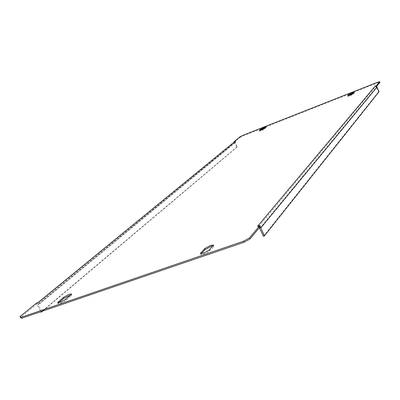 <?xml version="1.0" encoding="UTF-8"?>
<svg xmlns="http://www.w3.org/2000/svg" width="400" height="400" viewBox="0 0 400 400"><rect width="100%" height="100%" fill="white"/><g stroke="black" fill="none" stroke-linecap="round" stroke-linejoin="round"><path stroke-width="0.3" stroke-dasharray="2 1.5" d="M260.26 226.6L257.53 226.35M201.385 253.645L200.915 254.495C203.26 254.715 206.24 253.5 209.85 250.85L213.645 246.71L213.925 246.07L212.985 245.89M58.715 302.73L58.1 303.635C59.915 303.77 62.605 302.615 66.17 300.17L71.255 295.78L71.84 294.915L70.75 294.875M348.605 95.655L347.995 96.365C349.51 96.15 351.25 95.435 353.22 94.22L354.455 92.815L353.61 92.925M260.395 130.375L259.57 131.15C260.855 130.975 262.475 130.295 264.44 129.115L266.25 127.485L265.18 127.695M377.58 82.23L377.83 82.825L243.305 135.805L243.06 135.255M377.83 82.825L380 82.33M260.045 226.855L257.995 227.38L375.43 86.72L376.575 86.27M239.965 136.81L240.21 137.36L234.53 142.02L235.73 141.545L38.73 303.38L36.925 304.005L20.47 317.495M240.21 137.36L243.305 135.805M38.73 303.38L38.29 304.865L235.38 142.515L237.325 146.875L236.79 147.085L234.845 142.725L234.73 141.94L235.155 141.175M38.275 302.475L37.23 303.9L37.49 305.14L40.765 311.73M36.925 304.005L36.475 303.1M235.38 142.515L235.73 141.545M41.57 311.455L38.29 304.865M236.79 147.085L40.975 312.15M237.325 146.875L42.765 311.045M375.43 86.72L376.51 87.18L259.83 228.235M259.38 227.655L257.995 227.38M379.085 91.65L378.475 91.89L376.51 87.18M263.41 236.205L378.475 91.89M266.14 127.645L265.89 127.085M264.44 129.115L264.19 128.545M259.685 130.985L259.52 130.615M354.41 92.92L354.16 92.33M353.22 94.22L352.97 93.625M348.045 96.255L347.86 95.81M66.17 300.17L65.7 299.215M71.255 295.78L70.79 294.84M209.85 250.85L209.375 249.815M213.645 246.71L213.175 245.685M234.845 142.725L37.49 305.14M266.25 127.485L266 126.92M259.57 131.15L259.32 130.585M354.455 92.815L354.21 92.22M347.995 96.365L347.745 95.77M58.1 303.635L57.63 302.685M71.84 294.915L71.38 293.975M200.915 254.495L200.44 253.46M213.925 246.07L213.455 245.045M38.46 303.535L235.55 141.655"/><path stroke-width="0.6" d="M210.545 245.38L204.63 248.635L200.44 253.46C202.78 253.675 205.76 252.46 209.375 249.815L213.455 245.045L210.545 245.38M212.985 245.89L211.015 246.395L205.1 249.65L201.385 253.645M69.3 294.23L63.41 297.39L57.63 302.685C59.445 302.815 62.135 301.66 65.7 299.215L70.79 294.84L71.38 293.975L69.3 294.23M70.75 294.875L63.87 298.325L58.725 302.725L58.26 301.775M352.11 92.78L349.02 94.355L347.745 95.77C349.255 95.555 351 94.84 352.97 93.625L354.21 92.22L352.11 92.78M353.61 92.925L349.265 94.945L348.605 95.655M264.27 127.38L261.16 128.945L259.32 130.585C260.605 130.405 262.225 129.725 264.19 128.545L266 126.92L264.27 127.38M265.18 127.695L261.41 129.51L260.395 130.375M375.175 86.11L376.555 85.57L379.75 81.735L377.58 82.23L243.06 135.255L239.965 136.81L234.275 141.455L235.48 140.985L38.275 302.475L36.475 303.1L20 316.565L21.165 317.325L243.48 241.225L249.56 237.835L259.795 225.565L257.53 226.35L375.175 86.11L376.805 86.18L376.555 85.57M249.56 237.835L250.045 238.905L260.26 226.6L259.795 225.565M376.805 86.18L380 82.33L379.75 81.735M250.045 238.905L243.965 242.295L243.48 241.225M21.165 317.325L21.635 318.265L243.965 242.295M21.635 318.265L20.47 317.495L20 316.565M38.015 302.565L235.48 140.985M234.42 141.78L234.275 141.455M42.765 311.045L41.78 311.88L40.975 312.15L40.765 311.73M41.78 311.88L41.57 311.455M376.575 86.27L379.085 91.65L264.415 235.865L263.41 236.205L259.38 227.655M264.415 235.865L260.835 227.885L260.045 226.855M205.1 249.65L204.63 248.635M63.87 298.325L63.41 297.39M349.265 94.945L349.02 94.355M261.41 129.51L261.16 128.945M201.155 253.665L200.75 252.78M260.835 227.885L377.125 86.94"/></g></svg>

